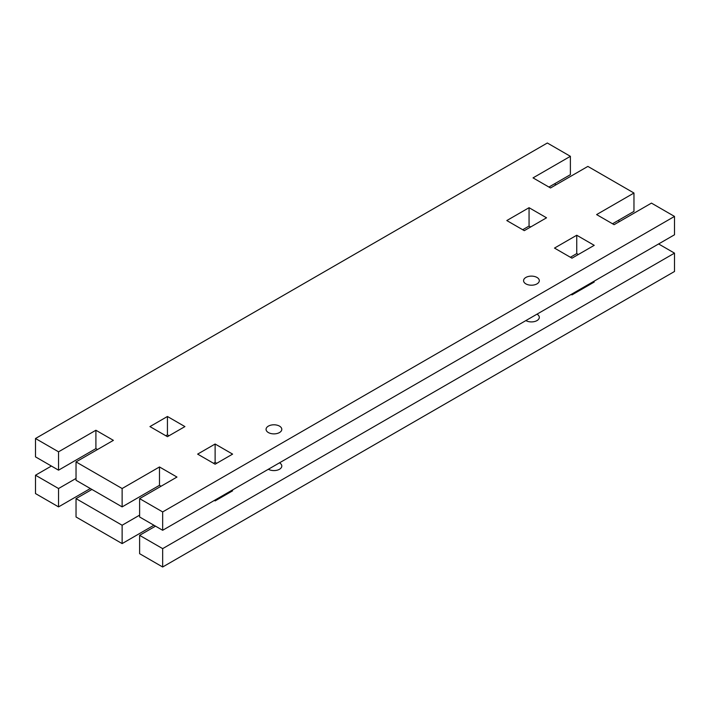<?xml version="1.0" encoding="UTF-8"?>
<svg xmlns="http://www.w3.org/2000/svg" width="710" height="710" viewBox="0 0 710 710"><rect width="100%" height="100%" fill="white"/><g stroke="black" fill="none" stroke-linecap="round" stroke-linejoin="round"><path stroke-width="1.06" d="M525.879 283.876A7.872 4.544 180 0 1 523.572 280.663A7.872 4.544 180 0 1 528.426 276.465A7.872 4.544 180 0 1 537 277.45A7.872 4.544 180 0 1 539.307 280.663A7.872 4.544 180 0 1 534.452 284.861A7.872 4.544 180 0 1 525.879 283.876M268.371 432.55A7.872 4.544 180 0 1 266.064 429.337A7.872 4.544 180 0 1 270.918 425.139A7.872 4.544 180 0 1 279.5 426.124A7.872 4.544 180 0 1 281.799 429.337A7.872 4.544 180 0 1 276.944 433.535A7.872 4.544 180 0 1 268.371 432.55M215.121 444.016L232.605 454.116L215.121 464.207L197.637 454.116L215.121 444.016L215.121 462.37L213.532 463.293M216.71 463.293L215.121 462.37M167.436 416.486L184.919 426.586L167.436 436.677L149.952 426.586L167.436 416.486L167.436 434.839L165.847 435.762M169.024 435.762L167.436 434.839M576.742 235.241L594.226 245.332L571.976 258.183L554.492 248.083L576.742 235.241L576.742 253.594L570.387 257.26M578.33 254.508L576.742 253.594M529.057 207.702L546.54 217.801L524.291 230.652L506.798 220.553L529.057 207.702L529.057 226.064L522.702 229.729M530.645 226.978L529.057 226.064M159.484 466.958L159.484 485.312L122.129 506.887L122.129 488.524L159.484 466.958L176.968 477.058L139.613 498.624L139.613 516.978L162.661 530.281L674.5 234.779L674.5 216.426L162.661 511.928L162.661 530.281M161.072 486.235L159.484 485.312M122.129 506.887L76.032 480.271L76.032 461.917L122.129 488.524M97.492 449.528L95.903 448.605L58.548 470.171L35.5 456.867L35.5 438.514L547.339 143.003L570.387 156.315L570.387 174.669L548.928 187.058M674.5 216.426L651.452 203.113L614.097 224.679L596.613 214.589L633.968 193.022L633.968 211.376L612.508 223.765M58.548 470.171L58.548 451.817L95.903 430.251L113.387 440.351L76.032 461.917M95.903 430.251L95.903 448.605M58.548 451.817L35.5 438.514M162.661 511.928L139.613 498.624M633.968 193.022L587.871 166.406L550.516 187.972L533.033 177.882L570.387 156.315M525.879 320.583L525.879 320.583A7.872 4.544 180 0 0 534.452 321.568A7.872 4.544 180 0 0 539.307 317.37A7.872 4.544 180 0 0 537 314.157L537 314.157M268.371 469.257L268.371 469.257A7.872 4.544 180 0 0 276.944 470.242A7.872 4.544 180 0 0 281.799 466.044A7.872 4.544 180 0 0 279.5 462.831L279.5 462.831M231.806 490.361L232.605 490.823L215.121 500.914L214.322 500.461M216.71 500L215.911 499.538M593.436 281.586L594.226 282.039L571.976 294.89L571.177 294.428M578.33 291.215L577.541 290.763M155.508 526.154L139.613 535.331L139.613 553.685L162.661 566.997L674.5 271.486L674.5 253.133L162.661 548.635L162.661 566.997M153.919 525.24L122.129 543.594L122.129 525.24L139.613 515.14M122.129 543.594L76.032 516.978L76.032 498.624L122.129 525.24M90.339 488.524L58.548 506.887L35.5 493.574L35.5 475.221L51.395 466.044M91.927 489.447L76.032 498.624M58.548 506.887L58.548 488.524L76.032 478.434M58.548 488.524L35.5 475.221M162.661 548.635L139.613 535.331M674.5 253.133L658.605 243.956M619.661 221.476L618.073 220.553M556.081 184.76L554.492 183.846"/></g></svg>
